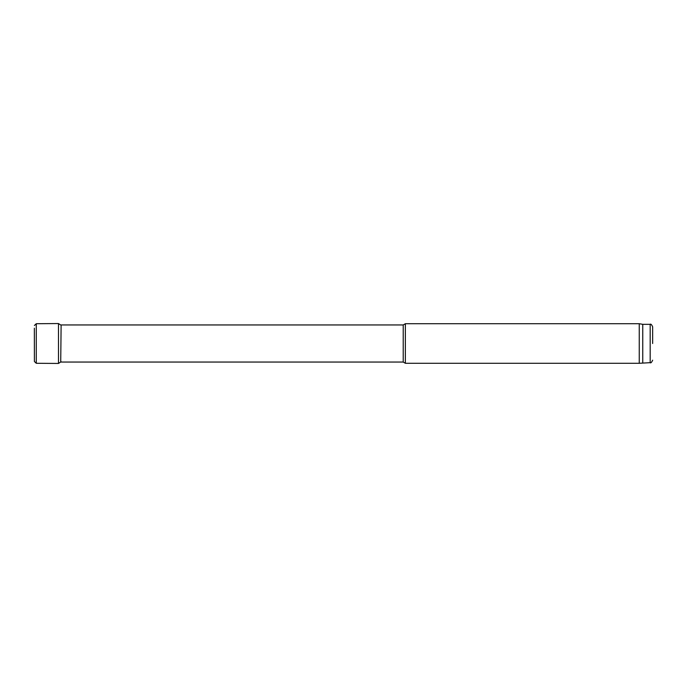 <?xml version="1.0" encoding="UTF-8"?>
<svg xmlns="http://www.w3.org/2000/svg" width="687" height="687" viewBox="0 0 687 687"><rect width="100%" height="100%" fill="white"/><g stroke="black" fill="none" stroke-linecap="round" stroke-linejoin="round"><path stroke-width="1.03" d="M60.722 362.015L61.117 324.951L403.226 324.951L405.364 323.714L405.364 363.286L403.226 362.049L403.226 324.951M642.757 362.667L642.757 324.333L650.177 324.333L650.177 362.667L639.254 363.286L639.254 323.714L405.364 323.714M652.65 343.5L652.65 326.806L652.65 343.5M34.35 328.206L34.402 361.508L34.35 328.206M36.274 363.286L58.481 363.449L58.481 323.551L36.274 323.714L36.274 363.286L34.402 361.508M403.226 362.049L61.117 362.049M639.254 363.286L405.364 363.286M642.757 324.333L639.254 323.714M650.177 324.333C650.744 323.68 651.568 324.504 652.65 326.806M650.177 362.667C650.744 363.32 651.568 362.496 652.65 360.194M36.274 323.714L34.402 325.492M58.481 323.551L61.186 325.277M58.481 363.449L61.186 361.723"/></g></svg>
